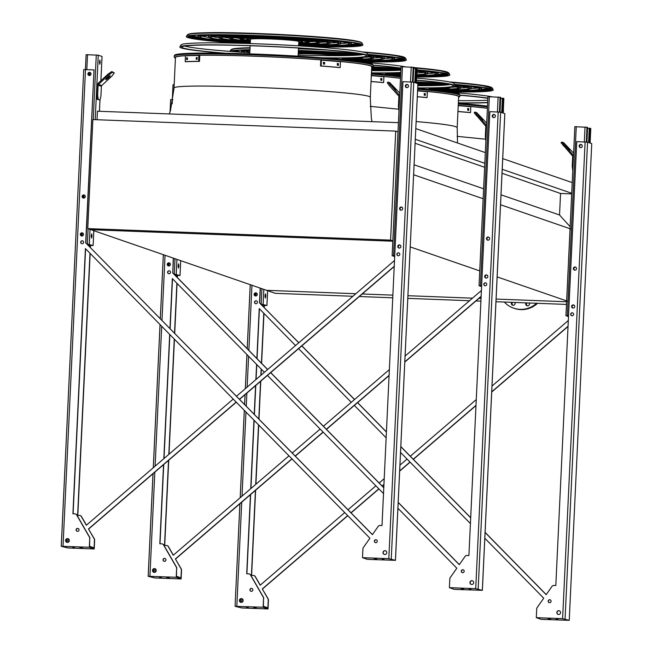 <?xml version="1.0" encoding="UTF-8"?>
<svg xmlns="http://www.w3.org/2000/svg" width="653" height="653" viewBox="0 0 653 653"><rect width="100%" height="100%" fill="white"/><g stroke="black" fill="none" stroke-linecap="round" stroke-linejoin="round"><path stroke-width="0.98" d="M87.755 228.591L390.584 240.124L395.718 131.106L92.889 119.581L87.755 228.591L91.012 229.717L392.82 241.21L91.012 229.717L266.628 290.332L355.844 293.728L266.628 290.332L275.321 293.328L352.873 296.282M390.584 240.124L392.837 240.9M395.718 131.106L397.979 131.882M174.008 88.375L175.461 57.464A98.244 5.069 2.7 0 1 273.844 57.031A98.244 5.069 2.7 0 1 371.737 66.72L370.284 97.632C376.667 91.387 168.245 81.56 174.008 88.375L170.474 110.635L169.258 113.94M400.501 78.327A98.423 5.077 -177.3 0 0 371.328 75.405A98.244 5.069 2.7 0 1 400.501 78.344M458.626 97.019A98.423 5.077 -177.3 0 0 458.781 96.579A98.423 5.077 -177.3 0 0 417.61 90.636A98.244 5.069 2.7 0 1 458.643 96.717L457.19 127.621C456.423 125.866 442.742 123.841 416.149 121.556M413.643 174.751L483.147 198.741M500.549 204.748L570.673 228.95M410.239 246.907L479.743 270.897M497.145 276.905L567.269 301.106M501.014 194.798L559.539 214.992L570.142 226.705M414.108 164.801L483.612 188.79M502.026 173.274L560.552 193.476L559.539 214.992M415.128 143.285L484.624 167.266M571.685 193.9L560.552 193.476M415.316 139.301L484.812 163.291M502.214 169.298L571.718 193.288M415.822 128.617L485.318 152.606M502.72 158.614L572.224 182.603M97.036 119.736L97.436 111.206L398.412 122.666M566.6 301.751L496.1 299.066L566.6 301.751M481.032 298.494L478.902 298.413L481.032 298.494M472.494 298.168L407.937 295.711L472.494 298.168M392.869 295.14L362.252 293.972L392.869 295.14M487.407 108.325A98.423 5.077 -177.3 0 0 458.235 105.402A98.244 5.069 2.7 0 1 487.407 108.341M566.478 304.412L495.97 301.735M480.91 301.155L475.923 300.968M469.523 300.723L407.815 298.372M392.747 297.801L359.272 296.527M527.363 305.841A1.91 1.877 109 0 1 526.955 302.91M512.972 305.294A1.91 1.877 109 0 1 512.572 302.363M504.345 302.053A23.345 22.961 -71 0 0 513.625 308.134L514.352 308.387A23.345 22.961 -71 0 0 537.533 303.31M513.625 308.134A23.345 22.961 -71 0 0 536.578 303.278M529.248 303A1.91 1.877 109 0 1 526.987 305.751A1.91 1.877 109 0 1 526.065 302.878M514.866 302.453A1.91 1.877 109 0 1 512.597 305.204A1.91 1.877 109 0 1 511.674 302.331M568.494 316.591L565.947 315.701L568.534 315.726M568.534 315.758L566.584 315.726L568.502 316.395M574.787 270.113A1.486 1.461 109 0 1 573.865 268.669A1.486 1.461 109 0 1 575.758 267.306M572.999 308.004A1.486 1.461 109 0 1 572.077 306.559A1.486 1.461 109 0 1 573.971 305.196M565.971 315.685L574.86 126.666L587.61 127.359L586.916 142.068M580.917 147.611A1.486 1.461 109 0 1 579.538 146.068A1.486 1.461 109 0 1 581.847 144.909M575.138 270.171A1.486 1.461 109 0 1 573.75 268.636A1.486 1.461 109 0 1 576.068 267.469M573.35 308.061A1.486 1.461 109 0 1 571.971 306.526A1.486 1.461 109 0 1 574.281 305.367M589.463 142.819L590.149 128.233L590.761 128.478M588.843 142.607L589.52 128.208L590.149 128.233M587.561 128.38L589.512 128.453M580.566 147.545A1.486 1.461 109 0 1 579.644 146.109A1.486 1.461 109 0 1 581.537 144.746M572.779 170.8L572.224 166.319L572.681 156.606A1.061 1.045 -71 0 0 572.412 155.847L561.066 142.762L561.841 142.044L573.187 155.128A2.122 2.09 109 0 1 573.497 155.577M573.612 153.12L563.645 142.672L561.841 142.044M565.694 145.619L569.694 149.97L565.694 145.619M572.224 166.319L572.991 166.344M563.931 144.901L563.155 145.619M262.098 305.359L266.293 305.473L260.808 304.045M265.085 297.033L265.175 294.829M260.767 304.004L266.93 305.506L262.131 305.392M265.804 296.07L265.363 298.07L265.526 293.826L265.804 296.07M255.552 295.915A1.486 1.461 109 0 1 254.629 294.479A1.486 1.461 109 0 1 256.523 293.107M255.233 295.744L255.347 293.262M255.903 295.972A1.486 1.461 109 0 1 254.515 294.438A1.486 1.461 109 0 1 256.833 293.279M254.646 294.813L254.678 294.144M175.192 275.362L179.395 275.476L173.902 274.048M178.187 267.044L178.269 264.832M173.869 274.015L180.024 275.509L175.233 275.403M178.898 266.073L178.457 268.073L178.62 263.828L178.898 266.073M168.645 265.918A1.486 1.461 109 0 1 167.723 264.481A1.486 1.461 109 0 1 169.617 263.118M168.327 265.747L168.45 263.265M168.996 265.983A1.486 1.461 109 0 1 167.617 264.441A1.486 1.461 109 0 1 169.927 263.281M172.335 99.558L173.012 84.686L174.18 84.653M167.748 264.816L167.78 264.147M481.596 286.594L479.041 285.704L481.636 285.728M481.628 285.761L479.677 285.736L481.604 286.406M487.881 240.116A1.486 1.461 109 0 1 486.958 238.68A1.486 1.461 109 0 1 488.852 237.308M486.093 278.007A1.486 1.461 109 0 1 485.171 276.57A1.486 1.461 109 0 1 487.065 275.199M487.954 96.677L479.041 285.704L487.954 96.677L500.712 97.362L500.018 112.079M494.011 117.613A1.486 1.461 109 0 1 492.631 116.079A1.486 1.461 109 0 1 494.941 114.912M488.232 240.173A1.486 1.461 109 0 1 486.852 238.639A1.486 1.461 109 0 1 489.162 237.48M486.444 278.064A1.486 1.461 109 0 1 485.065 276.529A1.486 1.461 109 0 1 487.375 275.37M503.863 98.448L503.194 113.051L503.863 98.448L503.243 98.236L502.557 112.83M501.937 112.61L502.614 98.211L503.243 98.236M500.663 98.383L502.606 98.456M493.66 117.556A1.486 1.461 109 0 1 492.737 116.112A1.486 1.461 109 0 1 494.631 114.748M485.848 140.803L485.326 136.322L485.783 126.617A1.061 1.045 -71 0 0 485.514 125.858L474.16 112.773L474.935 112.055L486.281 125.131A2.122 2.09 109 0 1 486.591 125.58M486.705 123.131L476.747 112.675L474.935 112.055M478.796 115.622L482.787 119.972L478.796 115.622M485.326 136.322L486.085 136.355M477.025 114.904L476.249 115.63M88.294 245.373L92.489 245.487L86.996 244.051M91.281 237.047L91.363 234.843M98.203 99.362L100.015 99.991L97.158 99.321L96.636 94.84L97.093 85.135A2.122 2.09 109 0 1 97.779 83.657L107.965 74.173L111.785 71.536L112.487 72.312L108.667 74.948L98.481 84.433A1.061 1.045 -71 0 0 98.138 85.168L97.681 94.881L98.203 99.362L97.158 99.321M100.195 62.288L99.754 64.288L99.909 60.043L100.195 62.288M86.106 54.689L85.412 69.561L86.106 54.689L98.252 55.17L102.039 56.485L100.864 80.776M86.963 244.018L93.126 245.512L88.326 245.406M92 236.084L91.559 238.076L91.714 233.839L92 236.084M99.476 63.259L99.558 61.056M83.527 198.039A1.486 1.461 109 0 1 82.605 196.594A1.486 1.461 109 0 1 84.498 195.231M83.217 197.867L83.331 195.378M81.747 235.929A1.486 1.461 109 0 1 80.817 234.484A1.486 1.461 109 0 1 82.711 233.121M81.429 235.757L81.543 233.268M82.09 235.986A1.486 1.461 109 0 1 80.711 234.451A1.486 1.461 109 0 1 83.021 233.292M83.878 198.096A1.486 1.461 109 0 1 82.498 196.561A1.486 1.461 109 0 1 84.808 195.402M89.657 75.536A1.486 1.461 109 0 1 88.277 73.993A1.486 1.461 109 0 1 90.587 72.834M89.314 75.47A1.486 1.461 109 0 1 88.384 74.034A1.486 1.461 109 0 1 90.277 72.671M88.996 75.299L89.11 72.818M80.841 234.827L80.874 234.149M82.629 196.937L82.662 196.259M88.408 74.369L88.441 73.699M100.015 99.991L100.937 95.999L101.395 86.294A1.061 1.045 -71 0 1 101.737 85.559L111.924 76.075L114.299 72.94L111.785 71.536M114.299 72.94L112.487 72.312M105.81 79.69A2.971 0.473 137.8 0 0 108.39 77.936A2.971 0.473 137.8 0 0 110.177 75.675A2.971 0.473 137.8 0 0 107.663 77.323A2.971 0.473 137.8 0 0 105.778 79.666A2.971 0.473 137.8 0 0 105.81 79.69M96.636 94.84L97.681 94.881M108.667 74.948L107.965 74.173M394.69 256.596L392.135 255.707L394.73 255.739M394.73 255.772L392.771 255.739L394.698 256.409M400.983 210.119A1.486 1.461 109 0 1 400.052 208.682A1.486 1.461 109 0 1 401.946 207.319M399.195 248.009A1.486 1.461 109 0 1 398.273 246.573A1.486 1.461 109 0 1 400.158 245.21M392.167 255.698L401.056 66.679L413.806 67.373L413.112 82.082M407.105 87.616A1.486 1.461 109 0 1 405.725 86.082A1.486 1.461 109 0 1 408.035 84.923M401.326 210.184A1.486 1.461 109 0 1 399.946 208.642A1.486 1.461 109 0 1 402.256 207.483M399.538 248.075A1.486 1.461 109 0 1 398.159 246.532A1.486 1.461 109 0 1 400.469 245.373M415.651 82.833L416.345 68.247L416.957 68.483M415.039 82.621L415.716 68.222L416.345 68.247M413.757 68.394L415.7 68.467M406.762 87.559A1.486 1.461 109 0 1 405.839 86.123A1.486 1.461 109 0 1 407.725 84.751M398.942 110.814L398.42 106.325L398.877 96.62A1.061 1.045 -71 0 0 398.608 95.86L389.343 85.633L387.262 82.776L388.029 82.058L399.383 95.142A2.122 2.09 109 0 1 399.693 95.583M399.807 93.134L389.841 82.678L388.029 82.058M391.89 85.633L395.881 89.975L391.89 85.633M398.42 106.325L399.179 106.357M390.119 84.914L389.343 85.633M347.674 515.576L262.286 588.933L267.983 598.825A2.122 2.09 109 0 1 268.261 599.985L267.893 607.829L263.363 606.262L263.551 598.36A2.122 2.09 -71 0 0 263.273 597.201L250.426 574.877A2.122 2.09 -71 0 0 248.711 573.84L246.72 573.767L250.45 494.664M250.728 488.681L253.96 420.173M254.237 414.304L255.592 385.596M255.878 379.613L256.596 364.382M256.874 358.505L259.225 308.591L295.523 345.543M246.899 573.775L250.638 494.501M250.923 488.517L254.139 420.352M254.417 414.475L255.788 385.433M256.066 379.442L256.768 364.562M257.045 358.685L259.396 308.771M484.82 538.243L543.72 598.197L537.117 607.625A2.122 2.09 -71 0 0 536.725 608.759L536.309 617.665L562.617 618.66L569.269 620.326L541.19 619.346L536.309 617.665M262.286 588.933L268.163 598.883A2.122 2.09 109 0 1 268.44 600.05L268.024 608.947L241.708 607.943L235.088 606.302L263.135 607.257L263.551 598.36M298.805 342.727L259.494 302.829L260.188 288.112M259.674 302.894L260.367 288.169M251.609 575.399L255.625 490.215M255.911 484.232L258.702 425.005M258.98 419.128L260.767 381.148M261.053 375.165L261.331 369.206M261.608 363.337L263.967 313.416M264.245 307.539L264.343 305.473M344.735 512.581L260.155 585.235L255.127 576.501A2.122 2.09 109 0 0 253.421 575.464L251.429 575.391L255.437 490.387M255.715 484.395L258.523 424.825M258.8 418.948L260.58 381.311M260.857 375.328L261.159 369.035M261.437 363.158L263.788 313.236M264.065 307.359L264.155 305.473M568.037 326.263L491.725 391.824M475.996 405.342L413.259 459.239M409.978 462.055L399.677 470.903M383.948 484.412L382.103 485.995M378.83 488.811L350.955 512.76M348.008 509.756L375.883 485.816M379.164 483L384.217 478.657M399.946 465.14L407.031 459.059M410.313 456.235L476.266 399.579M491.995 386.07L568.314 320.509M546.235 594.605L485.097 532.366M470.691 517.707L400.828 446.579M386.421 431.919L357.624 402.599M354.563 399.481L301.866 345.845M263.73 598.426A2.122 2.09 -71 0 0 263.453 597.258L250.605 574.942A2.122 2.09 -71 0 0 249.397 573.987M251.005 591.283A1.486 1.461 109 0 1 250.115 589.855A1.486 1.461 109 0 1 251.976 588.475M240.745 602.327A1.91 1.877 109 0 1 239.578 600.482A1.91 1.877 109 0 1 241.985 598.719L241.79 602.319M255.282 295.931A1.592 1.567 109 0 1 254.327 294.405A1.592 1.567 109 0 1 256.319 292.928M255.576 303.686A1.486 1.461 109 0 1 254.686 302.266A1.486 1.461 109 0 1 256.539 300.886M558.193 614.408A1.91 1.877 109 0 1 557.025 612.571A1.91 1.877 109 0 1 559.433 610.808M571.767 315.726A1.486 1.461 109 0 1 570.877 314.305A1.486 1.461 109 0 1 572.738 312.926M580.297 147.562A1.592 1.567 109 0 1 579.342 146.035A1.592 1.567 109 0 1 581.333 144.566M572.73 308.02A1.592 1.567 109 0 1 571.775 306.486A1.592 1.567 109 0 1 573.767 305.016M574.518 270.13A1.592 1.567 109 0 1 573.563 268.595A1.592 1.567 109 0 1 575.554 267.126M549.238 602.637A1.486 1.461 109 0 1 548.357 601.209A1.486 1.461 109 0 1 550.21 599.838M298.584 348.661L351.281 402.305M354.342 405.415L386.143 437.796M400.55 452.456L470.421 523.584M485.089 532.481L546.186 594.679L552.022 586.361A2.122 2.09 -71 0 1 553.817 585.455L555.817 585.537L576.746 141.636L587.553 142.166L591.749 143.619L569.236 620.301L591.749 143.619M470.691 517.821L400.82 446.693M386.413 432.033L357.558 402.656M354.497 399.538L301.8 345.902M298.739 342.784L259.494 302.829M252.866 589.904A1.486 1.461 -71 0 0 251.887 588.443A1.486 1.461 -71 0 0 249.936 589.79A1.486 1.461 -71 0 0 250.915 591.251A1.486 1.461 -71 0 0 252.866 589.904M243.153 600.564A1.91 1.877 -71 0 0 241.896 598.687A1.91 1.877 -71 0 0 239.398 600.417A1.91 1.877 -71 0 0 240.655 602.295A1.91 1.877 -71 0 0 243.153 600.564M257.274 294.462A1.592 1.567 -71 0 0 256.229 292.895A1.592 1.567 -71 0 0 254.139 294.34A1.592 1.567 -71 0 0 255.192 295.907A1.592 1.567 -71 0 0 257.274 294.462M257.429 302.315A1.486 1.461 -71 0 0 256.449 300.853A1.486 1.461 -71 0 0 254.507 302.2A1.486 1.461 -71 0 0 255.478 303.661A1.486 1.461 -71 0 0 257.429 302.315M560.601 612.645A1.91 1.877 -71 0 0 559.343 610.775A1.91 1.877 -71 0 0 556.846 612.506A1.91 1.877 -71 0 0 558.103 614.383A1.91 1.877 -71 0 0 560.601 612.645M573.62 314.354A1.486 1.461 -71 0 0 572.648 312.893A1.486 1.461 -71 0 0 570.698 314.24A1.486 1.461 -71 0 0 571.677 315.701A1.486 1.461 -71 0 0 573.62 314.354M582.288 146.092A1.592 1.567 -71 0 0 581.243 144.525A1.592 1.567 -71 0 0 579.162 145.97A1.592 1.567 -71 0 0 580.207 147.537A1.592 1.567 -71 0 0 582.288 146.092M574.722 306.543A1.592 1.567 -71 0 0 573.677 304.984A1.592 1.567 -71 0 0 571.587 306.428A1.592 1.567 -71 0 0 572.64 307.987A1.592 1.567 -71 0 0 574.722 306.543M576.509 268.652A1.592 1.567 -71 0 0 575.464 267.093A1.592 1.567 -71 0 0 573.375 268.538A1.592 1.567 -71 0 0 574.428 270.097A1.592 1.567 -71 0 0 576.509 268.652M551.099 601.258A1.486 1.461 -71 0 0 550.12 599.797A1.486 1.461 -71 0 0 548.169 601.152A1.486 1.461 -71 0 0 549.149 602.605A1.486 1.461 -71 0 0 551.099 601.258M568.028 326.492L491.709 392.053M475.98 405.57L413.373 459.353M410.092 462.169L399.669 471.131M383.94 484.64L382.225 486.118M378.944 488.934L351.069 512.874M347.788 515.69L262.465 588.99M254.107 575.611A2.122 2.09 109 0 1 255.315 576.566L260.253 585.153M246.524 607.298L248.262 607.461L246.524 607.298M253.731 607.543L256.213 607.763L253.731 607.543M268.024 608.947L263.135 607.257M550.601 619.068L548.12 618.84L550.601 619.068M557.801 619.305L556.062 619.15L557.801 619.305M291.924 458.822L175.379 558.935L181.077 568.828A2.122 2.09 109 0 1 181.354 569.987L180.987 577.832L176.457 576.273L176.653 568.363A2.122 2.09 -71 0 0 176.367 567.204L163.519 544.888A2.122 2.09 -71 0 0 161.813 543.851L159.814 543.769L163.544 464.675M163.83 458.684L169.69 334.393M169.968 328.516L172.319 278.594L264.375 372.308M160.001 543.778L163.74 464.503M164.017 458.52L169.862 334.565M170.139 328.696L172.498 278.774M397.914 508.246L456.814 568.208L450.211 577.627A2.122 2.09 -71 0 0 449.819 578.762L449.403 587.667L475.719 588.671L482.363 590.328L454.292 589.357L449.403 587.667M175.379 558.935L181.256 568.894A2.122 2.09 109 0 1 181.534 570.053L181.118 578.95L154.802 577.954L148.158 576.289L176.228 577.268L181.118 578.95M176.832 568.428A2.122 2.09 -71 0 0 176.547 567.269L163.699 544.945A2.122 2.09 -71 0 0 162.491 543.99M267.657 369.492L172.776 272.897L173.469 258.18M459.337 564.608L398.191 502.369M383.793 487.709L270.717 372.602M164.107 561.286A1.486 1.461 109 0 1 163.217 559.858A1.486 1.461 109 0 1 165.07 558.486M153.839 572.33A1.91 1.877 109 0 1 152.671 570.485A1.91 1.877 109 0 1 155.088 568.722M168.376 265.942A1.592 1.567 109 0 1 167.421 264.408A1.592 1.567 109 0 1 169.413 262.939M471.286 584.419A1.91 1.877 109 0 1 470.119 582.574A1.91 1.877 109 0 1 472.535 580.811M484.869 285.736A1.486 1.461 109 0 1 483.979 284.308A1.486 1.461 109 0 1 485.832 282.929M493.39 117.573A1.592 1.567 109 0 1 492.435 116.038A1.592 1.567 109 0 1 494.427 114.569M485.824 278.023A1.592 1.567 109 0 1 484.869 276.497A1.592 1.567 109 0 1 486.86 275.019M487.611 240.133A1.592 1.567 109 0 1 486.656 238.606A1.592 1.567 109 0 1 488.648 237.129M462.34 572.64A1.486 1.461 109 0 1 461.451 571.22A1.486 1.461 109 0 1 463.304 569.84M168.67 273.697A1.486 1.461 109 0 1 167.78 272.268A1.486 1.461 109 0 1 169.633 270.889M481.139 296.274L404.819 361.835M389.09 375.344L326.353 429.241M323.072 432.057L295.205 455.998M168.531 460.389L164.523 545.394L166.515 545.475A2.122 2.09 109 0 1 168.229 546.512L173.249 555.238L288.977 455.818M292.258 453.002L320.125 429.062M323.406 426.246L389.359 369.59M405.089 356.073L481.408 290.512M168.817 454.398L174.253 339.038M174.531 333.161L176.89 283.247M177.159 277.37L177.249 275.476M164.703 545.402L168.727 460.226M169.005 454.235L174.433 339.217M174.71 333.34L177.061 283.426M177.338 277.549L177.436 275.484M172.776 272.897L173.29 258.115M159.626 577.309L161.364 577.464L159.626 577.309M166.825 577.546L169.307 577.774L166.825 577.546M170.098 111.777L170.637 99.583L172.923 99.583M481.122 296.503L404.811 362.064M389.082 375.573L326.467 429.356M323.186 432.18L295.319 456.12M292.038 458.937L175.559 559.001M167.201 545.614A2.122 2.09 109 0 1 168.409 546.569L173.347 555.156M267.436 375.426L383.515 493.586M398.183 502.484L459.288 564.682L465.116 556.364A2.122 2.09 -71 0 1 466.911 555.466L468.911 555.54L489.84 111.647L500.647 112.169L504.81 113.646M383.784 487.824L270.652 372.659M267.591 369.541L172.596 272.84M176.653 568.363L176.228 577.268M165.96 559.907A1.486 1.461 109 0 1 164.009 561.262A1.486 1.461 109 0 1 163.038 559.801A1.486 1.461 109 0 1 164.98 558.454A1.486 1.461 109 0 1 165.96 559.907M156.247 570.567A1.91 1.877 109 0 1 153.749 572.306A1.91 1.877 109 0 1 152.492 570.428A1.91 1.877 109 0 1 154.998 568.69A1.91 1.877 109 0 1 156.247 570.567M170.376 264.465A1.592 1.567 109 0 1 168.286 265.91A1.592 1.567 109 0 1 167.241 264.343A1.592 1.567 109 0 1 169.323 262.898A1.592 1.567 109 0 1 170.376 264.465M170.523 272.317A1.486 1.461 109 0 1 168.58 273.664A1.486 1.461 109 0 1 167.601 272.203A1.486 1.461 109 0 1 169.543 270.856A1.486 1.461 109 0 1 170.523 272.317M473.703 582.656A1.91 1.877 109 0 1 471.197 584.386A1.91 1.877 109 0 1 469.94 582.509A1.91 1.877 109 0 1 472.445 580.778A1.91 1.877 109 0 1 473.703 582.656M486.722 284.357A1.486 1.461 109 0 1 484.771 285.704A1.486 1.461 109 0 1 483.8 284.243A1.486 1.461 109 0 1 485.742 282.896A1.486 1.461 109 0 1 486.722 284.357M495.39 116.095A1.592 1.567 109 0 1 493.301 117.54A1.592 1.567 109 0 1 492.256 115.981A1.592 1.567 109 0 1 494.337 114.536A1.592 1.567 109 0 1 495.39 116.095M487.824 276.554A1.592 1.567 109 0 1 485.734 277.998A1.592 1.567 109 0 1 484.689 276.431A1.592 1.567 109 0 1 486.771 274.986A1.592 1.567 109 0 1 487.824 276.554M489.611 238.663A1.592 1.567 109 0 1 487.522 240.108A1.592 1.567 109 0 1 486.477 238.541A1.592 1.567 109 0 1 488.558 237.096A1.592 1.567 109 0 1 489.611 238.663M464.193 571.261A1.486 1.461 109 0 1 462.251 572.616A1.486 1.461 109 0 1 461.271 571.155A1.486 1.461 109 0 1 463.214 569.808A1.486 1.461 109 0 1 464.193 571.261M463.695 589.071L461.214 588.851L463.695 589.071M470.895 589.316L469.156 589.153L470.895 589.316M236.174 402.068L88.482 528.938L94.171 538.831A2.122 2.09 109 0 1 94.456 539.998L94.081 547.834L89.559 546.275L89.747 538.374A2.122 2.09 -71 0 0 89.469 537.207L76.613 514.89A2.122 2.09 -71 0 0 74.907 513.854L72.916 513.78L85.421 248.605L369.908 538.211L363.305 547.638A2.122 2.09 -71 0 0 362.921 548.773L362.497 557.67L388.813 558.674L395.457 560.339L367.386 559.36L362.497 557.67M73.095 513.789L85.592 248.785M88.482 528.938L94.35 538.896A2.122 2.09 109 0 1 94.636 540.055L94.212 548.961L67.896 547.957L61.251 546.292L89.322 547.271L94.212 548.961M89.926 538.431A2.122 2.09 -71 0 0 89.649 537.272L76.801 514.948A2.122 2.09 -71 0 0 75.593 514.001M85.87 242.908L94.024 69.944L85.69 242.843L372.43 534.619M77.201 531.289A1.486 1.461 109 0 1 76.311 529.869A1.486 1.461 109 0 1 78.164 528.489M66.933 542.333A1.91 1.877 109 0 1 65.765 540.496A1.91 1.877 109 0 1 68.181 538.733M89.045 75.487A1.592 1.567 109 0 1 88.082 73.96A1.592 1.567 109 0 1 90.081 72.491M83.258 198.055A1.592 1.567 109 0 1 82.302 196.52A1.592 1.567 109 0 1 84.294 195.051M81.478 235.945A1.592 1.567 109 0 1 80.515 234.411A1.592 1.567 109 0 1 82.515 232.941M384.38 554.421A1.91 1.877 109 0 1 383.221 552.577A1.91 1.877 109 0 1 385.629 550.814M397.963 255.739A1.486 1.461 109 0 1 397.073 254.311A1.486 1.461 109 0 1 398.926 252.94M406.493 87.575A1.592 1.567 109 0 1 405.529 86.049A1.592 1.567 109 0 1 407.529 84.572M398.926 248.034A1.592 1.567 109 0 1 397.963 246.499A1.592 1.567 109 0 1 399.963 245.03M400.713 210.135A1.592 1.567 109 0 1 399.75 208.609A1.592 1.567 109 0 1 401.75 207.14M375.434 542.643A1.486 1.461 109 0 1 374.544 541.223A1.486 1.461 109 0 1 376.406 539.843M81.764 243.7A1.486 1.461 109 0 1 80.882 242.271A1.486 1.461 109 0 1 82.735 240.9M394.232 266.277L239.447 399.244M89.983 253.25L77.617 515.405L79.617 515.478A2.122 2.09 109 0 1 81.323 516.515L86.351 525.241L233.227 399.065M236.508 396.249L394.502 260.514M90.261 247.373L90.351 245.479M77.805 515.413L90.155 253.429M90.432 247.552L90.53 245.487M72.72 547.312L74.458 547.467L72.72 547.312M79.919 547.557L82.4 547.777L79.919 547.557M61.284 546.275L83.731 69.593L93.844 69.879M394.224 266.506L239.569 399.367M236.288 402.183L88.661 529.003M80.295 515.625A2.122 2.09 109 0 1 81.503 516.58L86.449 525.159M85.69 242.843L372.381 534.685L378.209 526.375A2.122 2.09 -71 0 1 380.013 525.469L382.005 525.543L402.942 81.649L413.741 82.172L417.904 83.649M89.747 538.374L89.322 547.271M79.054 529.918A1.486 1.461 109 0 1 77.111 531.264A1.486 1.461 109 0 1 76.132 529.803A1.486 1.461 109 0 1 78.074 528.457A1.486 1.461 109 0 1 79.054 529.918M69.349 540.57A1.91 1.877 109 0 1 66.843 542.308A1.91 1.877 109 0 1 65.586 540.431A1.91 1.877 109 0 1 68.092 538.701A1.91 1.877 109 0 1 69.349 540.57M91.036 74.018A1.592 1.567 109 0 1 88.947 75.462A1.592 1.567 109 0 1 87.902 73.895A1.592 1.567 109 0 1 89.992 72.45A1.592 1.567 109 0 1 91.036 74.018M85.257 196.577A1.592 1.567 109 0 1 83.168 198.022A1.592 1.567 109 0 1 82.123 196.463A1.592 1.567 109 0 1 84.204 195.018A1.592 1.567 109 0 1 85.257 196.577M83.47 234.468A1.592 1.567 109 0 1 81.38 235.913A1.592 1.567 109 0 1 80.335 234.354A1.592 1.567 109 0 1 82.425 232.909A1.592 1.567 109 0 1 83.47 234.468M83.625 242.32A1.486 1.461 109 0 1 81.674 243.675A1.486 1.461 109 0 1 80.694 242.214A1.486 1.461 109 0 1 82.645 240.867A1.486 1.461 109 0 1 83.625 242.32M386.796 552.658A1.91 1.877 109 0 1 384.291 554.397A1.91 1.877 109 0 1 383.033 552.52A1.91 1.877 109 0 1 385.539 550.781A1.91 1.877 109 0 1 386.796 552.658M399.816 254.36A1.486 1.461 109 0 1 397.873 255.707A1.486 1.461 109 0 1 396.893 254.254A1.486 1.461 109 0 1 398.836 252.899A1.486 1.461 109 0 1 399.816 254.36M408.484 86.106A1.592 1.567 109 0 1 406.395 87.551A1.592 1.567 109 0 1 405.35 85.984A1.592 1.567 109 0 1 407.439 84.539A1.592 1.567 109 0 1 408.484 86.106M400.918 246.556A1.592 1.567 109 0 1 398.828 248.001A1.592 1.567 109 0 1 397.783 246.434A1.592 1.567 109 0 1 399.873 244.989A1.592 1.567 109 0 1 400.918 246.556M402.705 208.666A1.592 1.567 109 0 1 400.615 210.111A1.592 1.567 109 0 1 399.571 208.544A1.592 1.567 109 0 1 401.66 207.099A1.592 1.567 109 0 1 402.705 208.666M377.287 541.272A1.486 1.461 109 0 1 375.344 542.619A1.486 1.461 109 0 1 374.365 541.157A1.486 1.461 109 0 1 376.316 539.811A1.486 1.461 109 0 1 377.287 541.272M376.789 559.074L374.308 558.854L376.789 559.074M383.988 559.319L382.258 559.164L383.988 559.319M458.333 103.239A99.183 5.118 2.7 0 1 487.513 106.137M437.771 90.392A74.605 3.845 -177.3 0 0 479.506 88.906A74.605 3.845 -177.3 0 0 454.806 84.866M417.847 85.69A91.249 4.71 2.7 0 0 450.439 84.474A74.605 3.845 -177.3 0 0 416.336 82.115M439.11 90.538A76.728 3.959 -177.3 0 0 481.628 89.004A76.728 3.959 -177.3 0 0 454.733 84.719M449.55 84.261A76.728 3.959 -177.3 0 0 416.345 82.009M477.718 87.967A74.605 3.845 2.7 0 1 471.131 88.588M430.433 89.624A64.125 3.306 -177.3 0 0 469.034 88.408A64.125 3.306 -177.3 0 0 455.231 85.698M447.436 84.906A64.125 3.306 -177.3 0 0 416.312 82.662M432.025 89.779A66.247 3.42 -177.3 0 0 471.156 88.506A66.247 3.42 -177.3 0 0 455.133 85.519M448.146 84.825A66.247 3.42 -177.3 0 0 416.32 82.556M466.936 87.461A64.125 3.306 2.7 0 1 460.683 87.951M471.221 86.743A66.247 3.42 2.7 0 1 471.237 86.816L471.156 88.506M429.029 88.996A53.644 2.767 -177.3 0 0 458.561 87.918A53.644 2.767 -177.3 0 0 454.121 86.596M443.191 85.241A53.644 2.767 -177.3 0 0 416.851 83.249M429.021 89.118A55.766 2.873 -177.3 0 0 460.683 88.016A55.766 2.873 -177.3 0 0 454.651 86.425M444.146 85.184A55.766 2.873 -177.3 0 0 416.459 83.111M456.023 86.947A53.644 2.767 2.7 0 1 450.219 87.306M429.054 88.367A43.163 2.228 -177.3 0 0 448.089 87.42A43.163 2.228 -177.3 0 0 448.097 87.412M437.804 85.486A43.163 2.228 -177.3 0 0 417.928 83.87M429.054 88.498A45.286 2.334 -177.3 0 0 450.211 87.518A45.286 2.334 -177.3 0 0 449.95 87.249M438.979 85.445A45.286 2.334 -177.3 0 0 417.936 83.755M431.396 85.641A32.674 1.681 -177.3 0 0 417.904 84.449M432.776 85.616A34.797 1.796 -177.3 0 0 417.904 84.327M425.527 85.698A24.194 1.249 -177.3 0 0 417.879 84.939M428.131 85.682A27.859 1.437 -177.3 0 0 417.887 84.719M467.76 108.537L467.817 108.537A100.366 5.175 2.7 0 1 468.797 108.627L468.715 110.324A100.366 5.175 -177.3 0 0 467.736 110.235L467.703 108.545M457.949 111.475A100.366 5.175 2.7 0 1 470.544 112.561L469.931 112.577A99.305 5.118 -177.3 0 0 457.941 111.541M458.218 105.655A100.366 5.175 2.7 0 1 470.821 106.741L470.544 112.561M468.103 110.341L468.185 108.643A99.305 5.118 -177.3 0 0 467.548 108.586M458.357 102.856A92.44 4.767 -177.3 0 0 487.685 102.431M487.881 98.325A92.44 4.767 -177.3 0 0 460.022 95.248M487.791 100.17A91.249 4.71 2.7 0 1 458.455 100.668M458.349 102.986A94.383 4.865 -177.3 0 0 487.677 102.652M487.889 98.105A94.383 4.865 -177.3 0 0 459.949 95.118M453.304 92.522A93.199 4.808 2.7 0 1 491.733 96.742M444.571 91.208A86.22 4.449 -177.3 0 0 491.08 89.534M448.276 91.714A86.457 4.457 -177.3 0 0 491.293 89.755A86.457 4.457 -177.3 0 0 454.627 84.498M448.195 83.984A86.457 4.457 -177.3 0 0 416.345 81.919M443.967 91.126A85.094 4.391 -177.3 0 0 489.979 89.396A85.094 4.391 -177.3 0 0 489.391 88.849M449.166 91.844A88.408 4.563 -177.3 0 0 493.235 89.845A88.408 4.563 -177.3 0 0 454.561 84.368M447.166 83.788A88.408 4.563 -177.3 0 0 416.353 81.821M417.708 88.473A99.183 5.118 2.7 0 1 459.639 94.497L460.202 95.942L458.61 97.379M394.322 75.389A74.605 3.845 -177.3 0 0 400.64 75.511M416.647 75.577A74.605 3.845 -177.3 0 0 436.057 73.903A74.605 3.845 -177.3 0 0 416.892 70.418M400.942 68.973A74.605 3.845 -177.3 0 0 372.43 67.096M395.661 75.544A76.728 3.959 -177.3 0 0 400.632 75.642M416.638 75.74A76.728 3.959 -177.3 0 0 438.171 74.009A76.728 3.959 -177.3 0 0 416.9 70.255M400.95 68.851A76.728 3.959 -177.3 0 0 372.61 66.99M434.261 72.973A74.605 3.845 2.7 0 1 427.682 73.585M386.984 74.63A64.125 3.306 -177.3 0 0 400.664 74.85M416.687 74.671A64.125 3.306 -177.3 0 0 425.585 73.414A64.125 3.306 -177.3 0 0 416.851 71.324M400.909 69.634A64.125 3.306 -177.3 0 0 371.696 67.602M388.576 74.785A66.247 3.42 -177.3 0 0 400.664 74.989M416.679 74.875A66.247 3.42 -177.3 0 0 427.699 73.511A66.247 3.42 -177.3 0 0 416.859 71.12M400.918 69.496A66.247 3.42 -177.3 0 0 371.704 67.488M423.487 72.467A64.125 3.306 2.7 0 1 417.234 72.956M427.772 71.74A66.247 3.42 2.7 0 1 427.78 71.822L427.699 73.511M385.572 74.001A53.644 2.767 -177.3 0 0 400.705 74.124M399.734 70.246A53.644 2.767 -177.3 0 0 371.671 68.149M385.572 74.115A55.766 2.873 -177.3 0 0 400.697 74.279M416.753 73.365A55.766 2.873 -177.3 0 0 417.234 73.022A55.766 2.873 -177.3 0 0 416.785 72.63M400.689 70.189A55.766 2.873 -177.3 0 0 371.679 68.034M385.605 73.373A43.163 2.228 -177.3 0 0 400.746 73.16M394.355 70.491A43.163 2.228 -177.3 0 0 371.647 68.704M385.596 73.503A45.286 2.334 -177.3 0 0 400.738 73.405M395.53 70.451A45.286 2.334 -177.3 0 0 371.655 68.589M387.947 70.646A32.674 1.681 -177.3 0 0 371.622 69.259M389.319 70.622A34.797 1.796 -177.3 0 0 371.622 69.145M382.078 70.704A24.194 1.249 -177.3 0 0 371.598 69.732M384.682 70.679A27.859 1.437 -177.3 0 0 371.606 69.528M424.303 93.542L424.368 93.542A100.366 5.175 2.7 0 1 425.34 93.632L425.266 95.322A100.366 5.175 -177.3 0 0 424.287 95.232L424.246 93.542M417.324 96.709A100.366 5.175 2.7 0 1 427.095 97.566L426.474 97.583A99.305 5.118 -177.3 0 0 417.316 96.775M417.602 90.889A100.366 5.175 2.7 0 1 427.364 91.747L427.095 97.566M424.646 95.338L424.728 93.648A99.305 5.118 -177.3 0 0 424.099 93.591M417.74 87.886A92.44 4.767 -177.3 0 0 453.313 85.665A92.44 4.767 -177.3 0 0 416.565 80.254M417.732 88.016A94.383 4.865 -177.3 0 0 455.255 85.755A94.383 4.865 -177.3 0 0 416.5 80.123M416.532 78.074A93.199 4.808 2.7 0 1 454.17 83.584L455.255 85.755M416.606 76.401A86.22 4.449 -177.3 0 0 447.632 74.532M416.59 76.842A86.457 4.457 -177.3 0 0 447.836 74.76A86.457 4.457 -177.3 0 0 416.908 69.993M400.958 68.696A86.457 4.457 -177.3 0 0 372.724 66.916M416.614 76.328A85.094 4.391 -177.3 0 0 446.521 74.401A85.094 4.391 -177.3 0 0 445.942 73.846M416.581 76.972A88.408 4.563 -177.3 0 0 449.786 74.842A88.408 4.563 -177.3 0 0 416.916 69.863M400.966 68.589A88.408 4.563 -177.3 0 0 372.847 66.818M371.435 73.242A99.183 5.118 2.7 0 1 400.607 76.14M363.525 54.477A74.605 3.845 -177.3 0 0 305.343 50.999A74.605 3.845 -177.3 0 0 298.356 50.754M249.928 50.632A74.605 3.845 -177.3 0 0 243.553 51.881A74.605 3.845 -177.3 0 0 244.075 52.371M350.865 60.394A74.605 3.845 -177.3 0 0 392.6 58.909A74.605 3.845 -177.3 0 0 367.908 54.876M362.644 54.264A76.728 3.959 -177.3 0 0 304.984 50.877A76.728 3.959 -177.3 0 0 298.356 50.64M249.936 50.379A76.728 3.959 -177.3 0 0 241.43 51.783A76.728 3.959 -177.3 0 0 241.847 52.224M352.204 60.549A76.728 3.959 -177.3 0 0 394.722 59.007A76.728 3.959 -177.3 0 0 367.827 54.721M249.854 52.028A74.605 3.845 2.7 0 1 245.422 51.122M390.812 57.978A74.605 3.845 2.7 0 1 384.233 58.59M360.538 54.909A64.125 3.306 -177.3 0 0 307.13 51.62A64.125 3.306 -177.3 0 0 298.323 51.318M343.535 59.627A64.125 3.306 -177.3 0 0 382.127 58.419A64.125 3.306 -177.3 0 0 368.325 55.701M361.248 54.836A66.247 3.42 -177.3 0 0 306.771 51.489A66.247 3.42 -177.3 0 0 298.331 51.203M345.119 59.79A66.247 3.42 -177.3 0 0 384.25 58.517A66.247 3.42 -177.3 0 0 368.235 55.521M380.03 57.464A64.125 3.306 2.7 0 1 373.785 57.962M384.315 56.746A66.247 3.42 2.7 0 1 384.331 56.819L384.25 58.517M356.285 55.252A53.644 2.767 -177.3 0 0 308.926 52.232A53.644 2.767 -177.3 0 0 298.299 51.889M342.123 58.999A53.644 2.767 -177.3 0 0 371.663 57.921A53.644 2.767 -177.3 0 0 367.215 56.599M357.24 55.187A55.766 2.873 -177.3 0 0 308.559 52.109A55.766 2.873 -177.3 0 0 298.307 51.775M342.115 59.121A55.766 2.873 -177.3 0 0 373.777 58.019A55.766 2.873 -177.3 0 0 367.745 56.427M369.125 56.95A53.644 2.767 2.7 0 1 363.321 57.317M350.898 55.497A43.163 2.228 -177.3 0 0 310.714 52.852A43.163 2.228 -177.3 0 0 298.274 52.485M342.156 58.378A43.163 2.228 -177.3 0 0 361.191 57.431A43.163 2.228 -177.3 0 0 361.191 57.423M352.073 55.448A45.286 2.334 -177.3 0 0 310.346 52.73A45.286 2.334 -177.3 0 0 298.274 52.362M342.148 58.509A45.286 2.334 -177.3 0 0 363.313 57.529A45.286 2.334 -177.3 0 0 363.044 57.26M344.498 55.644A32.674 1.681 -177.3 0 0 312.501 53.473A32.674 1.681 -177.3 0 0 298.241 53.122M345.87 55.619A34.797 1.796 -177.3 0 0 312.134 53.342A34.797 1.796 -177.3 0 0 298.25 52.983M338.621 55.701A24.194 1.249 -177.3 0 0 313.946 53.97A24.194 1.249 -177.3 0 0 298.209 53.75M341.233 55.685A27.859 1.437 -177.3 0 0 313.326 53.75A27.859 1.437 -177.3 0 0 298.225 53.456M380.854 78.54L380.911 78.548A100.366 5.175 2.7 0 1 381.891 78.629L381.809 80.327A100.366 5.175 -177.3 0 0 380.83 80.237L380.797 78.548M371.043 81.478A100.366 5.175 2.7 0 1 383.637 82.572L383.025 82.588A99.305 5.118 -177.3 0 0 371.043 81.543M371.32 75.658A100.366 5.175 2.7 0 1 383.915 76.744L383.637 82.572M381.197 80.343L381.279 78.646A99.305 5.118 -177.3 0 0 380.65 78.589M371.451 72.867A92.44 4.767 -177.3 0 0 400.779 72.434M400.975 68.328A92.44 4.767 -177.3 0 0 373.116 65.259M400.885 70.173A91.249 4.71 2.7 0 1 371.557 70.671M371.443 72.989A94.383 4.865 -177.3 0 0 400.771 72.663M400.983 68.108A94.383 4.865 -177.3 0 0 373.051 65.129M366.398 62.533A93.199 4.808 2.7 0 1 404.827 66.753M357.673 61.211A86.22 4.449 -177.3 0 0 404.183 59.537M361.297 53.987A86.457 4.457 -177.3 0 0 303.302 50.722A86.457 4.457 -177.3 0 0 298.364 50.542M249.96 49.873A86.457 4.457 -177.3 0 0 231.823 51.522M361.37 61.717A86.457 4.457 -177.3 0 0 404.387 59.758A86.457 4.457 -177.3 0 0 367.721 54.501M233.709 50.893A85.094 4.391 -177.3 0 0 233.08 51.383A85.094 4.391 -177.3 0 0 233.186 51.62M357.069 61.129A85.094 4.391 -177.3 0 0 403.072 59.407A85.094 4.391 -177.3 0 0 402.493 58.852M360.268 53.791A88.408 4.563 -177.3 0 0 302.968 50.608A88.408 4.563 -177.3 0 0 298.372 50.444M249.968 49.71A88.408 4.563 -177.3 0 0 229.938 51.375M362.26 61.847A88.408 4.563 -177.3 0 0 406.329 59.847A88.408 4.563 -177.3 0 0 367.655 54.37M373.173 65.373A99.664 5.142 2.7 0 0 273.901 55.701A99.664 5.142 2.7 0 0 174.163 55.995L174.678 55.162A99.183 5.118 2.7 0 1 273.942 54.868A99.183 5.118 2.7 0 1 372.732 64.5L373.296 65.945L371.712 67.381M371.728 67.022A98.423 5.077 -177.3 0 0 371.884 66.582A98.423 5.077 -177.3 0 0 273.844 57.023A98.423 5.077 -177.3 0 0 175.339 57.309A98.423 5.077 -177.3 0 0 175.445 57.766M298.617 45.171A74.605 3.845 -177.3 0 0 349.151 43.914A74.605 3.845 -177.3 0 0 261.894 36.005A74.605 3.845 -177.3 0 0 200.096 36.886A74.605 3.845 -177.3 0 0 250.287 42.894M298.609 45.286A76.728 3.959 -177.3 0 0 351.273 44.012A76.728 3.959 -177.3 0 0 261.535 35.874A76.728 3.959 -177.3 0 0 197.981 36.78A76.728 3.959 -177.3 0 0 250.287 43.008M208.462 37.352A74.605 3.845 2.7 0 1 201.973 36.119M347.363 42.976A74.605 3.845 2.7 0 1 340.776 43.596M298.641 44.6A64.125 3.306 -177.3 0 0 338.678 43.416A64.125 3.306 -177.3 0 0 263.681 36.617A64.125 3.306 -177.3 0 0 210.568 37.376A64.125 3.306 -177.3 0 0 250.319 42.314M298.641 44.714A66.247 3.42 -177.3 0 0 340.801 43.514A66.247 3.42 -177.3 0 0 263.322 36.495A66.247 3.42 -177.3 0 0 208.446 37.278A66.247 3.42 -177.3 0 0 250.311 42.437M218.926 37.711A64.125 3.306 2.7 0 1 212.747 36.633M336.581 42.469A64.125 3.306 2.7 0 1 330.328 42.959M208.446 37.278L208.527 35.58A66.247 3.42 2.7 0 1 208.552 35.507M340.866 41.751A66.247 3.42 2.7 0 1 340.882 41.825L340.801 43.514M298.674 44.004A53.644 2.767 -177.3 0 0 328.206 42.927A53.644 2.767 -177.3 0 0 265.469 37.237A53.644 2.767 -177.3 0 0 221.041 37.874A53.644 2.767 -177.3 0 0 250.344 41.727M298.666 44.126A55.766 2.873 -177.3 0 0 330.328 43.025A55.766 2.873 -177.3 0 0 265.11 37.115A55.766 2.873 -177.3 0 0 218.918 37.768A55.766 2.873 -177.3 0 0 250.336 41.849M229.399 38.054A53.644 2.767 2.7 0 1 223.661 37.148M325.667 41.955A53.644 2.767 2.7 0 1 319.864 42.314M298.699 43.376A43.163 2.228 -177.3 0 0 317.733 42.429A43.163 2.228 -177.3 0 0 267.257 37.858A43.163 2.228 -177.3 0 0 231.513 38.364A43.163 2.228 -177.3 0 0 250.377 41.098M298.699 43.506A45.286 2.334 -177.3 0 0 319.856 42.527A45.286 2.334 -177.3 0 0 266.897 37.727A45.286 2.334 -177.3 0 0 229.391 38.266A45.286 2.334 -177.3 0 0 250.368 41.229M239.88 38.38A43.163 2.228 2.7 0 1 234.802 37.67M314.526 41.433A43.163 2.228 2.7 0 1 309.408 41.661M298.731 42.665A32.674 1.681 -177.3 0 0 307.269 41.939A32.674 1.681 -177.3 0 0 269.044 38.47A32.674 1.681 -177.3 0 0 241.985 38.862A32.674 1.681 -177.3 0 0 250.409 40.388M298.731 42.829A34.797 1.796 -177.3 0 0 309.383 42.037A34.797 1.796 -177.3 0 0 268.685 38.347A34.797 1.796 -177.3 0 0 239.863 38.756A34.797 1.796 -177.3 0 0 250.401 40.543M298.584 45.841L298.788 41.539A24.194 1.249 -177.3 0 0 270.497 38.976A24.194 1.249 -177.3 0 0 250.458 39.253L250.254 43.563M298.756 42.249A27.859 1.437 -177.3 0 0 302.453 41.71A27.859 1.437 -177.3 0 0 269.869 38.756A27.859 1.437 -177.3 0 0 246.801 39.082A27.859 1.437 -177.3 0 0 250.426 39.972M323.472 62.394L323.537 62.394A100.366 5.175 2.7 0 1 324.639 62.476L324.557 64.174A100.366 5.175 -177.3 0 0 323.455 64.084L323.406 62.394M337.405 63.545L337.462 63.545A100.366 5.175 2.7 0 1 338.442 63.635L338.36 65.333A100.366 5.175 -177.3 0 0 337.381 65.243L337.34 63.553M321.129 65.977A100.366 5.175 2.7 0 1 340.189 67.569L339.576 67.585A99.305 5.118 -177.3 0 0 320.517 65.994L321.129 65.977L321.398 60.158A100.366 5.175 2.7 0 1 340.466 61.749L340.189 67.569M323.945 64.19L324.027 62.492A99.305 5.118 -177.3 0 0 323.251 62.435M337.748 65.349L337.83 63.651A99.305 5.118 -177.3 0 0 337.193 63.594M321.398 60.158L320.786 60.174L320.517 65.994M196.21 59.284L196.292 57.595A100.366 5.175 2.7 0 1 197.116 57.578L197.035 59.276A100.366 5.175 -177.3 0 0 196.21 59.284L196.178 59.284M187.313 57.831L187.182 59.521A100.366 5.175 -177.3 0 0 186.538 59.545L186.611 57.856A100.366 5.175 2.7 0 1 187.256 57.831L187.289 57.831M185.191 61.668A100.366 5.175 2.7 0 1 198.618 61.317L199.492 61.39A99.305 5.118 -177.3 0 0 186.064 61.741L185.191 61.668L185.46 55.848A100.366 5.175 2.7 0 1 198.887 55.497L198.618 61.317M198.887 55.497L199.761 55.57L199.492 61.39M197.353 57.66A99.305 5.118 -177.3 0 0 197.157 57.66L197.084 59.358M187.484 57.929L187.403 59.619M322.198 57.791A92.44 4.767 -177.3 0 0 366.406 55.668A92.44 4.767 -177.3 0 0 258.327 46.012A92.44 4.767 -177.3 0 0 181.812 46.967A92.44 4.767 -177.3 0 0 225.62 53.236M249.821 52.73A91.249 4.71 2.7 0 1 184.775 46.045M363.541 54.477A91.249 4.71 2.7 0 1 298.152 55.015M324.117 57.937A94.383 4.865 -177.3 0 0 368.349 55.758A94.383 4.865 -177.3 0 0 258 45.898A94.383 4.865 -177.3 0 0 179.869 46.869A94.383 4.865 -177.3 0 0 223.701 53.203M179.869 46.869L181.159 44.812A93.199 4.808 2.7 0 1 258.302 43.849A93.199 4.808 2.7 0 1 367.264 53.587L368.349 55.758M188.513 36.421A86.22 4.449 -177.3 0 0 250.262 43.522M298.584 45.8A86.22 4.449 -177.3 0 0 360.725 44.543M309.416 46.543A86.457 4.457 -177.3 0 0 360.938 44.763A86.457 4.457 -177.3 0 0 259.853 35.727A86.457 4.457 -177.3 0 0 188.284 36.617A86.457 4.457 -177.3 0 0 239.406 43.245M190.26 35.891A85.094 4.391 -177.3 0 0 189.631 36.388A85.094 4.391 -177.3 0 0 250.262 43.457M298.592 45.743A85.094 4.391 -177.3 0 0 359.623 44.404A85.094 4.391 -177.3 0 0 359.036 43.857M311.848 46.714A88.408 4.563 -177.3 0 0 362.88 44.853A88.408 4.563 -177.3 0 0 259.519 35.613A88.408 4.563 -177.3 0 0 186.342 36.527A88.408 4.563 -177.3 0 0 236.966 43.18M370.194 106.349L398.754 109.214M457.1 136.346L485.661 139.211M586.296 142.019L586.998 127.147M584.329 141.93L585.039 126.984M567.351 315.677L576.264 126.649M590.075 143.031L590.761 128.445M588.606 142.525L589.275 128.445M266.906 305.49L267.608 290.667M263.143 304.184L263.836 289.369M257.119 295.083L257.176 293.834M255.845 295.972L255.984 293.05M261.184 304.02L261.902 288.699M179.999 275.493L180.701 260.678L180.024 275.509M176.237 274.195L176.939 259.372M170.221 265.085L170.278 263.836M168.947 265.975L169.078 263.061M174.278 274.031L174.996 258.702M499.39 112.03L500.092 97.15M497.431 111.932L498.133 96.987M480.445 285.688L489.358 96.652M501.708 112.536L502.369 98.448M93.101 245.495L93.795 230.68M99.427 111.288L99.958 99.982M89.33 244.198L90.032 229.383M95.207 119.662L98.252 55.17M85.102 197.198L85.159 195.949M83.829 198.096L83.968 195.174M83.315 235.088L83.372 233.839M82.041 235.986L82.18 233.064M87.371 244.034L88.098 228.713M93.24 119.589L96.285 55.007M86.808 69.618L87.518 54.672M90.881 74.638L90.938 73.389M89.608 75.528L89.747 72.614M101.737 85.559L98.481 84.433M101.395 86.294L98.138 85.168M412.492 82.033L413.194 67.161M410.525 81.943L411.227 66.99M393.547 255.69L402.46 66.663M416.981 68.475L416.296 83.053L416.957 68.459M414.802 82.539L415.463 68.459M240.557 602.237L240.72 598.801M562.617 618.66L585.104 141.954M236.819 606.262L241.724 502.157M242.01 496.174L245.977 412.051M246.254 406.174L246.867 393.09M247.152 387.107L248.605 356.252M248.883 350.375L251.952 285.263M239.896 503.732L235.064 606.286L239.929 503.7M240.214 497.717L244.328 410.37M244.606 404.493L245.071 394.632M245.357 388.649L246.965 354.579M247.242 348.702L250.262 284.684M565.074 618.864L587.553 142.166M153.659 572.248L153.822 568.812M154.883 572.322L155.055 568.714M148.19 576.273L153.022 473.711M153.308 467.719L160.058 324.582M160.336 318.713L163.356 254.686M149.912 576.264L154.826 472.168M155.104 466.177L161.707 326.263M161.985 320.386L165.054 255.274M172.196 103.811L172.392 99.558M475.719 588.671L498.198 111.965M478.167 588.875L500.647 112.169M482.33 590.312L504.81 113.606M66.753 542.251L66.916 538.815M67.977 542.333L68.149 538.725M63.015 546.267L85.494 69.569M388.813 558.674L411.292 81.968M391.261 558.878L413.741 82.172M395.424 560.315L417.912 83.608L395.457 560.339M458.3 104.064A99.664 5.142 2.7 0 1 487.473 106.945M503.332 110.145A99.664 5.142 2.7 0 1 503.528 110.365L503.259 111.761M487.407 108.276A98.921 5.102 -177.3 0 0 458.235 105.37M468.797 108.627L468.185 108.643M449.158 81.911L479.816 84.947L492.37 88.114A87.453 4.514 -177.3 0 0 451.786 82.515M449.166 81.919A86.718 4.473 2.7 0 1 491.619 87.6M488.575 88.628L481.359 89.314A85.943 4.432 -177.3 0 0 488.624 88.645M489.603 88.955A85.094 4.391 2.7 0 1 474.127 90.351M417.675 89.298A99.664 5.142 2.7 0 1 460.079 95.371M458.618 97.313A98.921 5.102 -177.3 0 0 417.61 90.604M425.34 93.632L424.728 93.648M448.17 72.597A86.718 4.473 2.7 0 0 413.798 67.577L438.726 70.279L448.913 73.12A87.453 4.514 -177.3 0 0 413.782 67.961M437.894 74.32A85.943 4.432 -177.3 0 0 445.175 73.642M446.146 73.96A85.094 4.391 2.7 0 1 430.67 75.356M371.394 74.067A99.664 5.142 2.7 0 1 400.567 76.948M416.434 80.148A99.664 5.142 2.7 0 1 416.63 80.376L416.353 81.764M400.509 78.278A98.921 5.102 -177.3 0 0 371.328 75.381M381.891 78.629L381.279 78.646M404.713 57.603A86.718 4.473 2.7 0 0 362.268 51.922L392.918 54.95L405.464 58.117A87.453 4.514 -177.3 0 0 364.888 52.518M327.798 50.101A87.453 4.514 -177.3 0 0 303.212 48.983A87.453 4.514 -177.3 0 0 298.445 48.812M250.042 48.102A87.453 4.514 -177.3 0 0 230.819 49.881L229.889 51.375M314.093 49.04L298.462 48.412A86.718 4.473 2.7 0 1 303.359 48.591A86.718 4.473 2.7 0 1 314.134 49.04M231.611 49.44A86.718 4.473 2.7 0 1 250.058 47.734M234.492 50.763A85.943 4.432 -177.3 0 0 241.675 52.118M394.445 59.325A85.943 4.432 -177.3 0 0 401.726 58.648M402.697 58.958A85.094 4.391 2.7 0 1 387.221 60.354M236.011 51.824A85.094 4.391 2.7 0 1 233.496 50.983M371.712 67.316A98.921 5.102 -177.3 0 0 273.844 56.999A98.921 5.102 -177.3 0 0 175.437 58.06M338.442 63.635L337.83 63.651M324.639 62.476L324.027 62.492M186.611 57.856L187.468 57.929M196.292 57.595L197.157 57.66M188.162 34.446A86.718 4.473 2.7 0 1 259.91 33.597C310.232 35.686 360.995 39.482 362.015 43.122A87.453 4.514 -177.3 0 0 259.763 33.989A87.453 4.514 -177.3 0 0 187.37 34.887L186.342 36.527M187.37 34.887C192.806 32.332 216.984 31.899 259.902 33.597A86.718 4.473 2.7 0 1 361.264 42.608M191.043 35.76A85.943 4.432 -177.3 0 0 198.226 37.123M358.219 43.637L351.004 44.322A85.943 4.432 -177.3 0 0 358.268 43.653M359.248 43.963A85.094 4.391 2.7 0 1 343.772 45.359M205.32 38.829A85.094 4.391 2.7 0 1 190.047 35.98M372.063 121.662L371.337 118.258L370.284 97.632M457.516 143.015L457.19 127.621M565.947 315.701L574.86 126.666M590.1 143.04L590.785 128.461M266.93 305.506L267.632 290.675M172.31 99.558L173.012 84.686M93.126 245.512L93.82 230.689M99.452 111.288L99.991 99.982M100.897 80.752L102.039 56.485M392.135 255.707L401.056 66.679M240.182 497.741L244.304 410.345M244.581 404.468L245.038 394.665M245.324 388.674L246.932 354.546M247.209 348.669L250.23 284.667M148.158 576.289L152.99 473.735M153.275 467.752L160.026 324.557M160.303 318.68L163.323 254.678M170.058 111.883L170.637 99.583M482.363 590.328L504.842 113.622M61.251 546.292L83.731 69.593M481.628 89.004L481.702 87.371M460.683 88.016L460.757 86.384M429.005 89.485L429.07 88.024M492.37 88.114L493.235 89.845M438.171 74.009L438.253 72.377M417.234 73.022L417.308 71.389M385.556 74.491L385.621 73.03M448.913 73.12L449.786 74.842M445.126 73.634L437.902 74.311M394.722 59.007L394.796 57.382M241.43 51.783L241.504 50.15M373.777 58.019L373.859 56.387M342.099 59.488L342.172 58.027M405.464 58.117L406.329 59.847M230.819 49.881L234.933 48.534L250.058 47.726M401.668 58.631L394.453 59.317M241.667 52.109L234.549 50.754M174.163 55.995L174.433 57.537L175.428 58.125M351.273 44.012L351.347 42.38M197.981 36.78L198.055 35.156M330.328 43.025L330.402 41.392M218.918 37.768L219 36.135M319.856 42.527L319.929 41.049M229.391 38.266L229.464 36.78M309.383 42.037L309.449 40.723M239.863 38.756L239.92 37.441M298.094 56.166L298.486 48.004M249.773 53.881L250.156 45.718M302.453 41.71L302.494 40.829M246.801 39.082L246.842 38.209M362.015 43.122L362.88 44.853M198.218 37.115L191.092 35.752"/></g></svg>
